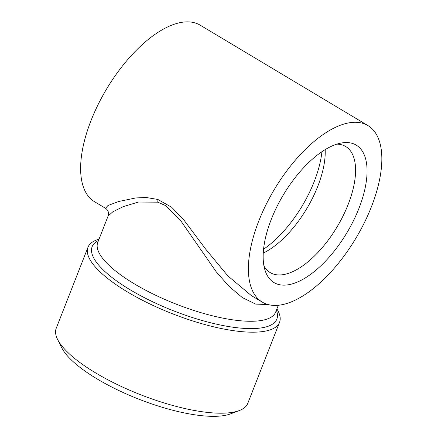 <?xml version="1.0" encoding="UTF-8"?>
<svg xmlns="http://www.w3.org/2000/svg" width="438" height="438" viewBox="0 0 438 438"><rect width="100%" height="100%" fill="white"/><g stroke="black" fill="none" stroke-linecap="round" stroke-linejoin="round"><path stroke-width="0.66" d="M263.561 249.217A80.094 36.989 120.9 0 0 321.925 151.707M263.254 253.06A73.48 33.934 120.9 0 0 325.171 149.621M263.961 265.976A73.48 33.934 120.9 0 0 270.186 272.595A73.48 33.934 120.9 0 0 282.368 274.757A73.48 33.934 120.9 0 0 343.129 215.808A73.48 33.934 120.9 0 0 345.659 146.5A73.48 33.934 120.9 0 0 336.888 144.135M287.257 284.93A80.094 36.989 120.9 0 0 358.968 208.291A80.094 36.989 120.9 0 0 342.97 142.766A80.094 36.989 120.9 0 0 341.843 142.93A80.094 36.989 120.9 0 0 283.375 194.85A80.094 36.989 120.9 0 0 265.236 270.914A80.094 36.989 120.9 0 0 287.257 284.93M87.978 247.256L56.228 328.27A102.87 31.087 21.4 0 0 57.57 339.384L61.763 347.788A95.522 28.87 21.4 0 0 97.143 378.952A95.522 28.87 21.4 0 0 230.459 413.905L239.247 410.581A102.87 31.087 21.4 0 0 247.782 403.338L279.532 322.324A102.87 31.087 -158.6 0 1 127.425 291.927A102.87 31.087 -158.6 0 1 87.978 247.256A102.87 31.087 -158.6 0 1 99.026 239.192M57.57 339.384A102.87 31.087 21.4 0 0 95.676 372.941A102.87 31.087 21.4 0 0 239.247 410.581M276.898 308.899A102.87 31.087 -158.6 0 1 279.532 322.324M267.985 304.525L255.677 304.103L242.313 297.572L228.981 286.293L216.241 271.823L180.084 219.794L165.164 205.389L157.718 202.175L138.517 202.033L123.434 206.566L112.927 211.718L108.098 216.038C108.58 213.689 108.624 212.293 108.235 211.839C108.394 212.025 107.655 209.72 105.514 208.285L107.972 205.499L118.775 201.475L135.736 197.949L146.193 197.494L157.844 199.46L171.745 207.322L184.02 220.204L205.729 249.206L227.848 275.885L251.286 295.535L262.28 302.116A102.87 47.512 -59.1 0 1 258.787 220.987A102.87 47.512 -59.1 0 1 367.942 125.58A102.87 47.512 -59.1 0 1 371.44 206.714A102.87 47.512 -59.1 0 1 262.28 302.116M367.942 125.58L200.182 25.169A102.87 47.512 120.9 0 0 91.022 120.57A102.87 47.512 120.9 0 0 94.52 201.704L105.514 208.285M157.844 199.46A7.347 4.407 -73.2 0 1 157.718 202.175M98.506 240.528A99.196 29.981 21.4 0 0 130.174 289.792A99.196 29.981 21.4 0 0 233.191 327.252A99.196 29.981 21.4 0 0 276.378 310.235M108.104 216.038L97.767 242.406A95.522 28.87 21.4 0 0 134.4 283.89A95.522 28.87 21.4 0 0 275.639 312.113L278.327 305.259"/></g></svg>
